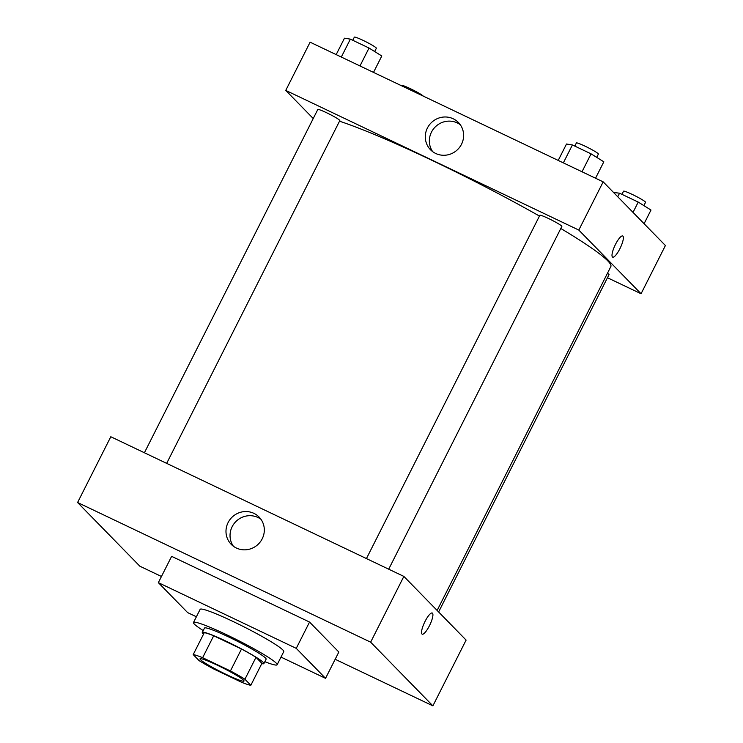 <?xml version="1.0" encoding="UTF-8"?>
<svg xmlns="http://www.w3.org/2000/svg" width="743" height="743" viewBox="0 0 743 743"><rect width="100%" height="100%" fill="white"/><g stroke="black" fill="none" stroke-linecap="round" stroke-linejoin="round"><path stroke-width="1.11" d="M243.565 680.207A24.658 2.183 26.8 0 1 244.02 681.062A24.658 2.183 26.8 0 1 221.033 671.895A24.658 2.183 26.8 0 1 200.006 658.827A24.658 2.183 26.8 0 1 220.207 666.601A24.658 2.183 26.8 0 1 243.565 680.207M230.423 670.948L202.625 657.694A33.593 2.981 26.8 0 0 193.208 654.602L199.115 660.638A33.593 2.981 26.8 0 0 213.612 668.932L241.41 682.185A33.593 2.981 26.8 0 0 250.828 685.287L244.921 679.241A33.593 2.981 26.8 0 0 230.423 670.948L241.494 649.029L213.696 635.776L202.625 657.694M250.828 685.287L261.898 663.369L255.991 657.323L244.921 679.241M193.208 654.602L204.279 632.674A33.593 2.981 26.8 0 1 213.696 635.776M241.494 649.029A33.593 2.981 26.8 0 1 255.991 657.323M261.768 663.629A34.522 3.056 -153.2 0 0 263.904 663.583A34.522 3.056 -153.2 0 0 234.472 645.286A34.522 3.056 -153.2 0 0 202.282 632.46A34.522 3.056 -153.2 0 0 203.508 634.197M202.282 632.46L204.492 628.076A34.522 3.056 26.8 0 1 232.773 638.952A34.522 3.056 26.8 0 1 265.474 658.01A34.522 3.056 26.8 0 1 266.115 659.199L263.904 663.583M203.229 630.575A46.846 4.152 26.8 0 1 193.486 622.513A46.846 4.152 26.8 0 1 231.862 637.28A46.846 4.152 26.8 0 1 276.247 663.146A46.846 4.152 26.8 0 1 277.12 664.762A46.846 4.152 26.8 0 1 264.852 661.707M193.486 622.513L200.136 609.362A46.846 4.152 26.8 0 1 238.512 624.129A46.846 4.152 26.8 0 1 282.888 649.995A46.846 4.152 26.8 0 1 283.761 651.602L277.12 664.762M196.393 616.774L187.635 612.604L158.343 582.642L296.253 648.36L325.545 678.331L280.993 657.091M158.343 582.642L171.633 556.34L309.543 622.058L296.253 648.36M309.543 622.058L338.836 652.029L325.545 678.331M139.833 566.185L77.588 502.509L370.646 642.175L432.89 705.85L335.167 659.282L432.89 705.85L370.646 642.175L77.588 502.509L139.833 566.185L161.454 576.494L139.833 566.185M432.89 705.85L466.102 640.085L403.858 576.41L110.8 436.745L77.588 502.509M228.101 522.57A19.504 18.807 135.7 0 1 259.103 517.063A19.504 18.807 135.7 0 1 258.295 544.145A19.504 18.807 135.7 0 1 231.203 544.331A19.504 18.807 135.7 0 1 228.101 522.57M403.858 576.41L370.646 642.175M422.191 634.169A11.712 2.935 115.5 0 0 429.398 625.82A11.712 2.935 -64.5 0 1 422.191 634.169A11.712 2.935 -64.5 0 1 424.587 622.337A11.712 2.935 -64.5 0 1 432.268 613.021A11.712 2.935 -64.5 0 1 429.408 625.82A11.712 2.935 115.5 0 0 432.268 613.021M260.96 519.292A19.504 18.807 -44.3 0 0 232.15 526.713A19.504 18.807 -44.3 0 0 233.395 546.235M560.807 228.482A165.187 14.646 26.8 0 1 607.783 260.886A165.187 14.646 26.8 0 1 610.848 266.561L437.135 610.458M339.505 121.202A165.187 14.646 26.8 0 1 539.455 216.064M388.7 569.194L561.847 226.42A12.325 1.096 -153.2 0 0 551.334 219.891A12.325 1.096 -153.2 0 0 539.836 215.303L366.438 558.578M607.486 273.229A12.325 1.096 26.8 0 1 608.777 274.241A12.325 1.096 26.8 0 1 609.009 274.669L438.621 611.972M144.402 452.766L317.8 109.49A12.325 1.096 26.8 0 1 327.904 113.373A12.325 1.096 26.8 0 1 339.579 120.18A12.325 1.096 26.8 0 1 339.811 120.607L166.664 463.372M641.06 293.745L578.806 230.07L285.749 90.405L310.11 42.184L603.167 181.849L665.412 245.524L641.06 293.745L607.458 277.733M285.749 90.405L313.24 118.527M461.505 144.253A19.504 18.807 135.7 0 1 430.513 149.761A19.504 18.807 135.7 0 1 431.321 122.679A19.504 18.807 135.7 0 1 458.412 122.493A19.504 18.807 135.7 0 1 461.505 144.253M603.167 181.849L578.806 230.07M612.641 257.134A11.712 2.935 115.5 0 0 620.099 248.301A11.712 2.935 115.5 0 0 622.94 236.153A11.712 2.935 -64.5 0 1 620.099 248.311A11.712 2.935 -64.5 0 1 612.65 257.134A11.712 2.935 -64.5 0 1 615.037 245.301A11.712 2.935 -64.5 0 1 622.727 235.995A11.712 2.935 -64.5 0 1 622.94 236.153A11.712 2.935 115.5 0 0 622.718 235.995M460.27 124.722A19.504 18.807 -44.3 0 0 435.37 126.821A19.504 18.807 -44.3 0 0 432.705 151.674M595.542 178.209L603.827 161.807L591.066 153.847L572.407 144.95L566.51 144.012L558.216 160.423M591.066 153.847L582.01 171.763M572.407 144.95L563.352 162.866M574.803 146.092L576.382 142.972A12.325 1.096 26.8 0 1 586.478 146.854A12.325 1.096 26.8 0 1 598.152 153.662A12.325 1.096 26.8 0 1 598.384 154.08L596.722 157.377M373.506 72.396L381.791 55.985L369.03 48.026L350.371 39.138L344.473 38.199L336.18 54.601M369.03 48.026L359.983 65.951M350.371 39.138L341.316 57.053M352.767 40.28L354.346 37.15A12.325 1.096 26.8 0 1 364.441 41.032A12.325 1.096 26.8 0 1 376.125 47.84A12.325 1.096 26.8 0 1 376.348 48.267L374.686 51.555M644.088 223.708L650.989 210.046L638.228 202.087L619.56 193.199L613.56 192.474M638.228 202.087L633.027 212.387M619.56 193.199L617.758 196.765M621.956 194.332L623.535 191.211A12.325 1.096 26.8 0 1 633.64 195.093A12.325 1.096 26.8 0 1 645.314 201.901A12.325 1.096 26.8 0 1 645.546 202.328L643.884 205.616M401.369 85.668L401.508 85.389A12.325 1.096 26.8 0 1 411.603 89.281A12.325 1.096 26.8 0 1 423.278 96.088A12.325 1.096 26.8 0 1 423.334 96.135"/></g></svg>
